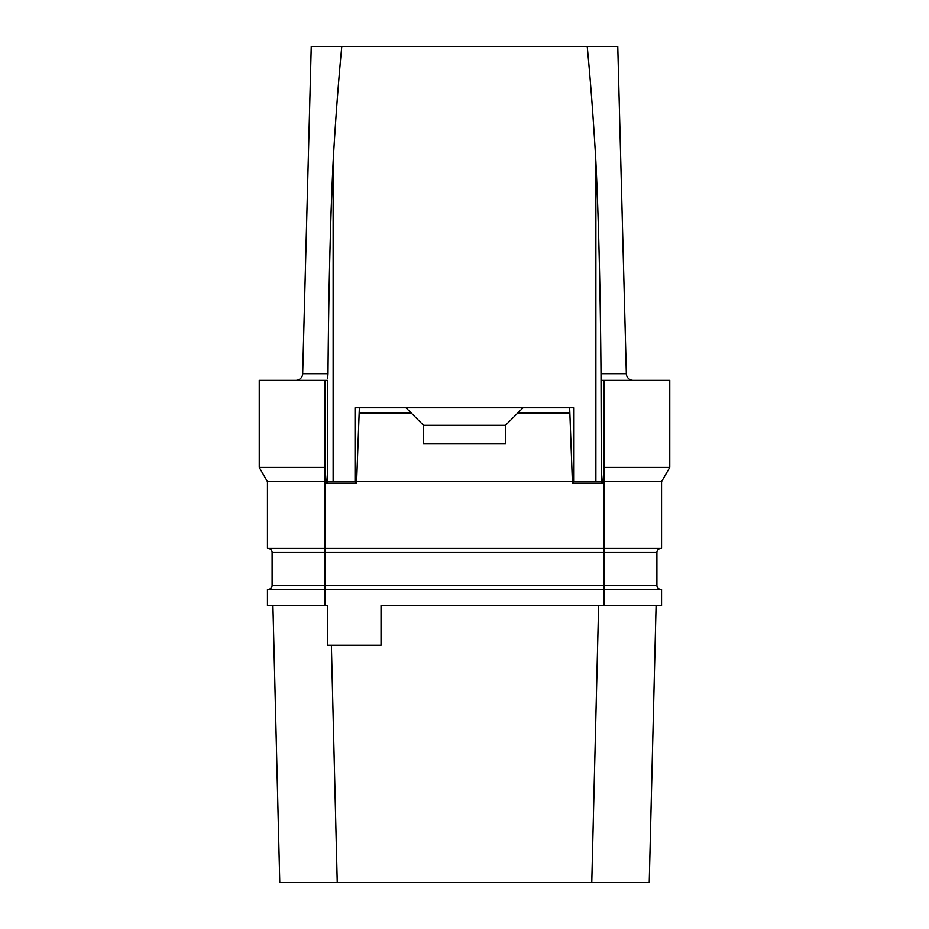 <?xml version="1.0" encoding="UTF-8"?>
<svg xmlns="http://www.w3.org/2000/svg" width="929" height="929" viewBox="0 0 929 929"><rect width="100%" height="100%" fill="white"/><g stroke="black" fill="none" stroke-linecap="round" stroke-linejoin="round"><path stroke-width="1.39" d="M324.918 605.58L324.918 585.328L604.082 585.328L604.082 589.439L267.447 589.439L267.447 605.58L327.658 605.58L327.658 645.272L381.029 645.272L381.029 605.58L661.553 605.58L661.553 589.439L604.082 589.439L604.082 605.58M331.374 645.272L337.239 882.55L279.768 882.55L272.917 605.58L279.768 882.55M598.613 605.58L591.761 882.55L337.239 882.55M649.232 882.55L656.083 605.58L649.232 882.55L591.761 882.55M311.238 46.45L302.668 373.679L311.238 46.45L617.762 46.45L626.332 373.679A6.84 6.84 0 0 0 633.172 380.344M327.658 378.149L327.995 373.679C328.657 290.533 330.364 219.813 333.128 161.541C335.543 119.678 338.423 81.322 341.779 46.45M587.221 46.45C590.577 81.322 593.457 119.678 595.872 161.541C598.636 219.767 600.343 290.475 601.005 373.679L601.342 481.605L573.971 481.605L595.872 481.605L595.872 161.541M333.128 161.541L333.128 481.605L355.029 481.605L327.658 481.605L327.658 380.344L259.237 380.344L259.237 467.38L267.447 481.605L267.447 548.389L661.553 548.389L661.553 481.605L669.763 467.38L604.036 467.38L604.036 380.344L601.342 380.344M333.128 481.605L330.178 481.605M661.553 481.605L602.875 481.605L602.875 483.138L601.353 481.617L598.822 481.605M602.875 483.138L572.438 483.138L573.971 481.605L573.971 407.715L569.651 407.715L572.438 483.138M601.342 443.075L601.353 481.617M669.763 467.38L669.763 380.344L604.036 380.344L604.036 402.002M601.435 441.612L601.574 380.344M602.875 481.605L604.047 467.38L604.082 552.488L324.918 552.488L324.953 467.38L259.237 467.38M332.849 166.558L330.945 214.82M302.668 373.679A6.84 6.84 0 0 1 295.828 380.344A6.84 6.84 0 0 0 302.668 373.679L327.995 373.679M355.029 481.605L355.029 448.765L355.029 481.605L356.562 483.138L326.125 483.138L327.647 481.617L327.658 443.075M355.029 448.765L355.029 407.715L359.349 407.715L356.562 483.138M573.971 448.765L573.971 481.605M326.125 483.138L326.125 481.605L267.447 481.605M356.562 481.605L572.438 481.605M326.125 481.605L324.953 467.38L324.964 380.344M327.565 441.612L327.426 380.344M359.349 413.184L411.408 413.184L423.45 425.227L423.45 443.853L505.55 443.853L505.55 425.227L517.592 413.184L569.651 413.184M359.349 407.715L405.927 407.715L411.408 413.184M405.927 407.715L569.651 407.715M523.073 407.715L517.592 413.184M505.55 425.296L423.45 425.296M617.762 46.45L626.332 373.679L601.005 373.679M272.104 552.488A4.111 4.111 0 0 0 267.993 548.389A4.111 4.111 0 0 1 272.104 552.488L324.918 552.488L324.918 585.328L272.104 585.328L272.104 552.488M656.896 552.488L604.082 552.488L604.082 585.328L656.896 585.328A4.111 4.111 0 0 0 661.007 589.439A4.111 4.111 0 0 1 656.896 585.328L656.896 552.488A4.111 4.111 0 0 1 661.007 548.389M267.993 589.439A4.111 4.111 0 0 0 272.104 585.328A4.111 4.111 0 0 1 267.993 589.439"/></g></svg>
